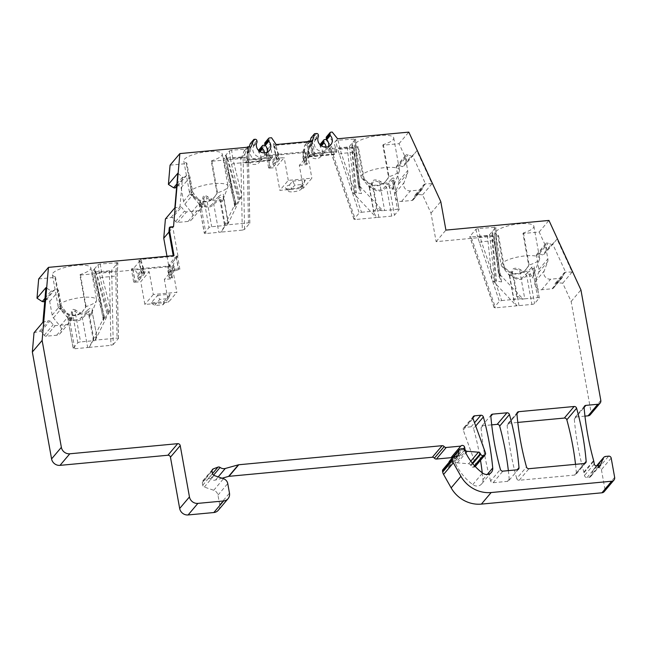 <?xml version="1.0" encoding="UTF-8"?>
<svg xmlns="http://www.w3.org/2000/svg" width="647" height="647" viewBox="0 0 647 647"><rect width="100%" height="100%" fill="white"/><g stroke="black" fill="none" stroke-linecap="round" stroke-linejoin="round"><path stroke-width="0.49" stroke-dasharray="3.23 2.43" d="M337.993 140.221L341.301 153.468L361.511 212.256L359.222 212.992L354.046 219.115L355.373 219.511L330.997 148.608L347.196 147.087L349.469 146.351L355.656 138.951L337.993 140.221L335.793 140.949L334.07 142.987L336.755 151.802L311.741 154.148L310.05 141.378M328.369 142.405L331.393 146.165L329.606 148.389L330.997 148.608M331.393 146.165L334.459 154.52L336.707 151.802L311.7 154.148A15.018 4.416 84.6 0 1 311.741 154.148L336.755 151.802M339.101 154.479A1.876 0.404 161 0 1 341.301 153.468L354.685 152.207L354.427 147.023L337.508 148.77L359.222 212.992M361.511 212.256L382.474 210.291L358.22 184.597L359.837 187.08L356.012 152.732L355.591 139.113M349.469 146.351L354.613 193.461L352.081 191.86L376.336 217.546L355.373 219.511M258.8 149.967A1.504 1.383 -139.8 0 1 259.69 149.506L261.76 149.311L265.31 145.114L267.874 148.907L269.88 160.035L244.97 162.373L244.809 154.285L243.078 156.331L240.789 157.067L242.31 230.114L244.598 229.378L249.839 223.11L248.448 222.859L247.186 162.292A1.876 0.574 -1.2 0 1 248.585 162.809A1.876 0.574 -1.2 0 1 248.521 162.971L249.208 149.077L247.494 151.107L247.429 160.181L272.444 157.836L270.559 145.729L267.995 141.944L271.546 137.746M269.88 160.035L270.252 160.424A15.018 4.416 84.6 0 1 272.403 157.836L247.389 160.181L245.124 162.898L244.97 162.373M249.281 148.931L231.634 150.193L232.766 158.434L230.445 158.652L231.561 164.411L240.15 198.556L241.841 195.515L227.485 224.824L248.448 222.859M242.31 230.114L221.347 232.079L235.71 202.778L234.885 204.727L223.215 158.361L240.789 157.067M227.485 224.824L228.197 222.131L223.603 196.583L223.094 199.454L223.652 197.359A2.256 1.472 10 0 0 223.538 197.667A2.256 1.472 10 0 0 223.611 198.257L223.603 196.583L219.551 197.659C216.009 201.257 211.658 201.298 206.49 197.764C204.703 196.081 203.845 196.623 203.902 199.373C203.498 204.436 203.029 206.991 202.487 207.032C202.131 208.067 201.071 207.331 199.3 204.824L199.058 203.813A2.256 1.868 -32.3 0 1 199.3 204.824L204.379 233.049A2.256 0.598 -10.2 0 0 204.306 233.243L199.017 203.87M226.943 225.463A6.009 1.593 169.8 0 0 224.566 225.512L211.698 226.725A2.256 0.598 169.8 0 0 208.981 227.607L204.379 233.049M228.197 222.131L225.245 225.447L221.509 231.893A6.009 1.593 -10.2 0 1 218.807 232.322L205.948 233.527A2.256 0.598 -10.2 0 1 204.306 233.243M391.33 179.187C388.054 183.586 384.383 184.314 380.299 181.37C375.268 178.879 372.324 179.591 371.475 183.489L370.699 186.409L369.138 186.263C367.706 185.058 369.429 185.794 374.306 188.455C378.503 191.261 382.159 190.55 385.297 186.328C387.553 184.12 389.171 183.853 390.141 185.511C391.532 188.164 392.373 189.029 392.664 188.115C393.093 188.196 393.586 185.746 394.152 180.772C394.379 177.674 393.441 177.141 391.33 179.187A2.256 0.89 -137.7 0 0 392.284 180.343L397.493 209.296L384.633 210.501A6.009 1.593 169.8 0 0 381.932 210.93C379.093 208.585 377.298 207.719 376.562 208.326L373.877 211.504L373.756 212.418L376.497 217.36A6.009 1.593 -10.2 0 0 378.875 217.311L391.742 216.098A2.256 0.598 169.8 0 0 394.46 215.216L399.062 209.774A2.256 0.598 -10.2 0 0 399.134 209.579L393.845 180.198L399.062 209.774M393.829 180.092L392.284 180.343C388.556 184.702 384.334 185.471 379.619 182.648C375.414 180.109 372.955 180.667 372.243 184.322L371.176 187.452L369.558 187.493L361.463 177.682A19.523 5.168 169.8 0 0 364.188 179.017L358.325 146.926A19.523 5.168 169.8 0 1 355.3 144.847L361.075 176.914A19.523 5.168 169.8 0 0 361.463 177.682M382.474 210.291L381.932 210.93M397.493 209.296A2.256 0.598 -10.2 0 1 399.134 209.579M460.785 446.09L451.008 457.655A2.256 2.07 -139.8 0 1 451.024 457.631M452.981 457.008A2.256 2.07 -139.8 0 1 454.873 458.909L455.237 460.923L464.449 450.029M218.282 510.257A7.505 6.899 -139.8 0 0 219.689 504.733L217.966 495.133A6.009 5.516 -139.8 0 0 213.736 490.272L204.323 487.054A2.256 2.07 40.2 0 1 202.737 485.226L202.276 482.67A2.256 2.07 40.2 0 1 203.498 480.462L208.188 478.683A2.256 2.07 40.2 0 1 210.324 479.006A6.009 5.516 -139.8 0 0 215.532 480.034L222.075 478.214M44.772 300.968L46.155 299.925A2.256 2.07 -139.8 0 1 49.706 301.478L52.164 315.138A6.009 5.516 -139.8 0 0 53.442 317.92L60.098 326.209A6.009 5.516 -139.8 0 1 60.252 333.407A6.009 5.516 -139.8 0 1 56.685 335.227L46.261 336.205A2.256 2.07 -139.8 0 1 44.214 335.308L41.101 331.426L39.653 331.191L34.016 332.76M38.674 278.938L54.898 277.417L55.432 276.787L61.069 308.15L65.242 312.129C71.987 316.634 78.052 316.06 83.431 310.423L82.509 311.547A13.514 12.414 -139.8 0 1 64.724 312.744L61.441 310.228A2.256 2.07 -139.8 0 1 60.543 308.773L54.898 277.417M166.991 256.252L168.875 266.726L79.913 275.072L85.55 306.427A2.256 2.07 -139.8 0 1 85.194 308.004L82.913 311.037A13.514 12.414 -139.8 0 1 82.509 311.547M176.671 186.805L177.553 186.15A2.256 2.07 -139.8 0 1 181.103 187.695L183.562 201.354A6.009 5.516 -139.8 0 0 184.84 204.137L191.496 212.426A6.009 5.516 -139.8 0 1 191.641 219.624A6.009 5.516 -139.8 0 1 188.083 221.444L177.658 222.422A2.256 2.07 -139.8 0 1 175.612 221.525L172.498 217.651L171.051 217.408L165.414 218.977M170.072 165.163L186.296 163.634L191.941 194.998L192.466 194.367L186.829 163.012A19.523 5.168 169.8 0 1 183.805 160.933L189.571 193A19.523 5.168 169.8 0 0 189.959 193.76A19.523 5.168 169.8 0 0 192.693 195.103L192.466 194.367M244.598 229.378L243.078 156.331L241.258 158.483L211.302 161.289L216.947 192.652A2.256 2.07 -139.8 0 1 216.591 194.221L214.311 197.254A13.514 12.414 -139.8 0 1 213.906 197.764A13.514 12.414 -139.8 0 1 196.122 198.961L192.838 196.445A2.256 2.07 -139.8 0 1 191.941 194.998M241.258 158.483L244.105 150.969L245.391 150.848A1.504 1.383 -139.8 0 1 247.081 152.142L250.632 147.945A1.504 1.383 -139.8 0 0 249.176 146.651M258.541 150.436A1.504 1.383 -139.8 0 0 258.517 151.066L258.687 152.037A1.504 1.383 -139.8 0 0 259.067 152.805A7.505 6.899 -139.8 0 1 259.56 162.154A7.505 6.899 -139.8 0 1 250.13 163.141A7.505 6.899 -139.8 0 1 247.162 153.921A1.504 1.383 -139.8 0 0 247.259 153.113L247.081 152.142M261.76 149.311L266.378 156.129L302.723 152.716L304.769 145.276L306.848 145.082A1.504 1.383 -139.8 0 1 308.538 146.376L312.08 142.178L312.258 143.149A1.504 1.383 -139.8 0 1 312.161 143.966A7.505 6.899 -139.8 0 0 315.129 153.177A7.505 6.899 -139.8 0 0 324.559 152.191L321.009 156.388A7.505 6.899 -139.8 0 1 311.579 157.375A7.505 6.899 -139.8 0 1 308.611 148.163L312.161 143.966M308.611 148.163A1.504 1.383 -139.8 0 0 308.708 147.346L308.538 146.376M319.998 144.669A1.504 1.383 -139.8 0 0 319.966 145.3L320.144 146.279A1.504 1.383 -139.8 0 0 320.524 147.039A7.505 6.899 -139.8 0 1 321.009 156.388M320.249 144.2A1.504 1.383 -139.8 0 1 321.138 143.739L322.432 143.618L327.843 150.363L357.791 147.548L363.436 178.912L363.97 178.281M600.804 400.364L591.018 411.937L571.147 301.47L562.728 283.176L556.719 282.69L555.401 283.192L553.767 287.519A2.256 2.07 -139.8 0 1 552.101 288.764L541.676 289.743A6.009 5.516 -139.8 0 1 535.19 281.647L538.692 272.403A6.009 5.516 -139.8 0 0 538.943 269.484L536.484 255.824A2.256 2.07 -139.8 0 1 539.372 253.673L542.437 255.007L543.747 254.514L547.597 250.292L539.177 231.998L522.954 233.518L528.591 264.874A2.256 2.07 -139.8 0 1 528.235 266.451L525.954 269.484A13.514 12.414 -139.8 0 1 525.55 269.993A13.514 12.414 -139.8 0 1 507.766 271.19L504.482 268.675A2.256 2.07 -139.8 0 1 503.584 267.219L497.939 235.864L436.127 241.663L430.999 213.154L422.58 194.86L416.571 194.383L415.261 194.876L413.619 199.203A2.256 2.07 -139.8 0 1 411.961 200.449L401.536 201.427A6.009 5.516 -139.8 0 1 395.042 193.34L398.544 184.088A6.009 5.516 -139.8 0 0 398.795 181.168L396.336 167.508A2.256 2.07 -139.8 0 1 399.223 165.357L402.288 166.7L403.599 166.198L407.448 161.985L399.029 143.683L382.806 145.203L388.451 176.566A2.256 2.07 -139.8 0 1 388.095 178.135L385.806 181.168A13.514 12.414 -139.8 0 1 385.402 181.678A13.514 12.414 -139.8 0 1 367.617 182.875L364.334 180.359A2.256 2.07 -139.8 0 1 363.436 178.912M591.018 411.937A3.753 3.445 -139.8 0 1 590.315 414.695M584.961 416.126L576.105 416.959L584.095 407.505M596.469 465.969L593.792 469.132A3.753 3.445 -139.8 0 0 593.25 470.062L590.97 476.071A2.256 2.07 -139.8 0 1 589.312 477.316L587.031 477.526A2.256 2.07 -139.8 0 1 584.5 475.577A2.256 2.07 40.2 0 0 584.476 475.456L583.99 472.747A7.505 6.899 -139.8 0 0 583.837 472.084A300.354 275.865 -139.8 0 1 574.318 419.094A2.256 2.07 -139.8 0 1 576.105 416.959M593.792 469.132A3.753 3.445 -139.8 0 1 596.024 467.991L605.802 456.426M611.189 458.092L601.411 469.657A2.256 2.07 -139.8 0 0 598.879 467.724L596.024 467.991M601.411 469.657L604.872 488.906A3.753 3.445 -139.8 0 1 604.169 491.663M442.969 469.496A2.256 2.07 -139.8 0 1 443.761 468.938L448.42 467.174A1.124 1.035 40.2 0 0 449.05 466.252L457.979 455.69M453.094 457.607L449.034 462.411L449.05 466.252M449.495 461.133A2.256 2.07 -139.8 0 1 450.83 460.446L452.358 460.3A2.256 2.07 -139.8 0 1 454.72 461.691L455.383 463.147L465.169 451.582M482.241 472.811A300.354 275.865 40.2 0 1 482.945 479.556A6.761 6.203 -139.8 0 1 481.603 483.964A6.761 6.203 -139.8 0 1 472.763 484.603A52.561 48.274 -139.8 0 1 455.383 463.147M480.511 460.324A300.354 275.865 40.2 0 0 473.58 428.54L475.715 426.009M475.343 466.43A2.256 2.07 -139.8 0 0 475.674 464.409L463.228 430.093A2.256 2.07 -139.8 0 1 464.886 427.384L471.089 426.802A2.256 2.07 -139.8 0 1 473.58 428.54M475.262 466.519A2.256 2.07 -139.8 0 1 474.008 467.118L473.248 467.183A2.256 2.07 -139.8 0 1 470.895 465.791L470.595 465.153A2.256 2.07 40.2 0 0 468.622 463.753L457.389 462.864A2.256 2.07 -139.8 0 1 455.237 460.923M508.356 470.636A300.354 275.865 40.2 0 1 509.221 479.233A2.256 2.07 -139.8 0 1 507.434 481.376L493.111 482.719A2.256 2.07 -139.8 0 1 490.628 480.98L500.406 469.407M490.628 480.98A300.354 275.865 40.2 0 1 481.069 427.845A2.256 2.07 -139.8 0 1 482.848 425.702L491.712 424.869M575.523 464.336A300.354 275.865 40.2 0 1 576.388 472.933A2.256 2.07 -139.8 0 1 574.601 475.076L519.193 480.268A2.256 2.07 -139.8 0 1 516.71 478.529L526.488 466.964M516.71 478.529A300.354 275.865 40.2 0 1 507.151 425.394A2.256 2.07 -139.8 0 1 508.938 423.259L517.794 422.426M478.141 228.537L481.441 241.776L501.66 300.564L499.371 301.3L494.138 307.608L495.521 307.826L471.137 236.915L487.345 235.395L489.617 234.659L495.804 227.267L478.141 228.537L475.941 229.264L469.811 236.519L471.137 236.915M479.249 242.787A1.876 0.404 161 0 1 481.441 241.776L494.834 240.522L494.575 235.338L477.648 237.077L499.371 301.3M501.66 300.564L522.622 298.599L498.368 272.913L499.985 275.396L496.16 241.048L495.731 227.429M489.617 234.659L494.753 281.768L492.23 280.175L516.484 305.861L495.521 307.826M524.774 298.817L537.641 297.612A2.256 0.598 -10.2 0 1 539.283 297.895A2.256 0.598 -10.2 0 1 539.21 298.089L534.608 303.532A2.256 0.598 169.8 0 1 531.883 304.413L519.023 305.619A6.009 1.593 169.8 0 1 516.646 305.667L513.904 300.734L514.025 299.82L516.71 296.641C517.446 296.035 519.234 296.9 522.08 299.246A6.009 1.593 -10.2 0 1 524.774 298.817L519.767 270.964C515.562 268.424 513.103 268.982 512.392 272.63L511.324 275.759L509.707 275.808L501.611 265.99A19.523 5.168 169.8 0 0 504.337 267.332L498.473 235.233A19.523 5.168 169.8 0 1 495.448 233.163L501.223 265.23A19.523 5.168 169.8 0 0 501.611 265.99M514.454 276.77L514.009 277.765C510.006 274.991 508.574 274.344 509.707 275.808A2.256 2.078 -53.3 0 0 509.286 274.571C507.846 273.374 509.569 274.102 514.454 276.77C518.643 279.577 522.307 278.865 525.445 274.635C527.693 272.436 529.311 272.169 530.289 273.818C531.68 276.479 532.521 277.345 532.813 276.423C533.241 276.504 533.735 274.061 534.293 269.087C534.527 265.982 533.581 265.456 531.47 267.502A2.256 0.89 -137.7 0 0 532.424 268.651C528.696 273.01 524.474 273.778 519.767 270.964L520.447 269.678C515.416 267.195 512.473 267.907 511.623 271.805L510.847 274.716L508.817 274.158M522.622 298.599L522.08 299.246M113.233 344.608L118.474 338.341L117.083 338.09L115.789 276.075A1.876 0.574 -1.2 0 1 117.188 276.592A1.876 0.574 -1.2 0 1 117.123 276.754L117.819 262.852L111.68 270.106L113.233 344.608L110.944 345.344L89.213 347.382L104.313 316.553L103.488 318.51L91.817 272.136L109.392 270.842L111.68 270.106M89.213 347.382L89.27 347.318A6.009 1.593 169.8 0 1 87.668 347.528L74.809 348.733A2.256 0.598 -10.2 0 1 73.168 348.45A2.256 0.598 -10.2 0 1 73.24 348.256L77.842 342.813A2.256 0.598 169.8 0 1 80.56 341.931L93.427 340.726A6.009 1.593 -10.2 0 1 94.907 340.645L95.344 340.128L117.083 338.09M95.344 340.128L110.451 309.298L108.025 313.205L97.018 274.975L94.543 268.812L91.874 271.966M92.254 311.142A2.256 1.472 10 0 0 92.141 311.45L92.254 311.142C92.772 307.268 91.138 306.985 87.329 310.301A2.256 0.882 -132.3 0 0 88.154 311.442C84.587 315.04 80.228 315.073 75.092 311.547C73.313 309.848 72.448 310.382 72.504 313.156C72.1 318.243 71.631 320.799 71.097 320.815C70.725 321.842 69.666 321.106 67.903 318.599L73.168 348.45M168.301 298.599L163.125 304.721L154.552 305.53L159.728 299.407L168.301 298.599L170.282 294.191L163.998 301.623L151.293 302.812L157.577 295.38L159.728 299.407M87.329 310.301C84.264 313.916 80.471 313.892 75.942 310.228L75.092 311.547L80.56 341.931M75.942 310.228C73.014 308.651 71.485 309.412 71.356 312.501C71.332 317.434 71.081 319.861 70.612 319.772L68.655 318.979L67.353 317.24C66.269 315.599 67.126 315.639 69.908 317.362C74.631 320.855 78.441 320.863 81.336 317.394C85.291 313.9 88.154 312.736 89.909 313.908L91.243 314.078L91.639 313.383M79.913 275.072L80.438 274.441A19.523 5.168 169.8 0 0 90.839 267.801A19.523 5.168 169.8 0 0 70.709 266.168A19.523 5.168 169.8 0 0 52.407 274.716L58.181 306.783A19.523 5.168 169.8 0 1 58.812 305.069A19.523 5.168 -10.2 0 1 79.452 297.766A19.523 5.168 -10.2 0 1 96.605 299.868A19.523 5.168 -10.2 0 1 96.508 300.718A19.523 5.168 -10.2 0 1 95.974 301.583A19.523 5.168 169.8 0 1 86.059 306.565L82.913 311.037M67.611 317.588L69.342 318.348C74.518 321.882 78.877 321.85 82.404 318.251C85.533 314.806 87.903 313.795 89.529 315.218L91.154 315.17L92.206 310.366L88.154 311.442L93.427 340.726M96.799 335.906L92.141 311.45A2.256 1.472 10 0 0 92.214 312.04L96.799 335.906L94.907 340.645M94.389 268.99L95.432 276.803L104.313 317.596L103.577 318.461M104.313 317.596L103.399 320.556L108.025 313.205M89.27 347.318L93.847 339.222L96.532 336.052M117.883 262.714L100.245 263.976L97.996 264.728L94.543 268.812M97.996 264.728L100.164 278.186L108.761 312.339M104.216 318.098L95.327 275.687L95.117 270.09L107.208 314.555M177.504 256.519A1.876 0.493 -10.2 0 1 176.194 257.094L175.127 257.352L168.77 264.882L169.546 264.963A1.876 0.493 -10.2 0 1 170.088 265.205A1.876 0.493 -10.2 0 1 170.024 265.367L177.982 255.953L176.194 256.123A1.876 0.493 -10.2 0 1 177.561 256.358A1.876 0.493 -10.2 0 1 177.504 256.519M174.011 255.597L173.339 256.39L141.183 259.407L143.488 272.233L149.206 271.7L140.771 281.68L144.871 304.486L168.455 302.27L176.89 292.29L153.307 294.506L149.206 271.7M143.844 272.039L138.086 278.857L138.781 279.229L144.378 272.613L143.391 269.524L143.48 267.623L140.173 260.628L139.396 260.547A1.876 0.493 -10.2 0 1 138.854 260.304A1.876 0.493 -10.2 0 1 141.183 259.407M140.173 260.628L133.816 268.157L132.748 268.416L135.053 281.243L138.976 280.297L144.572 273.681L141.701 273.374A1.876 0.493 -10.2 0 1 141.167 273.131A1.876 0.493 -10.2 0 1 143.488 272.233M168.875 266.726L170.024 265.367A1.876 0.493 -10.2 0 1 167.759 266.103L132.748 269.387A1.876 0.493 -10.2 0 1 131.373 269.152A1.876 0.493 -10.2 0 1 132.748 268.416M52.407 274.716A19.523 5.168 169.8 0 0 55.432 276.787M100.245 263.976L102.404 277.328L110.451 309.298M100.164 278.186A1.876 0.461 165.9 0 1 102.404 277.328L115.789 276.075L116.015 270.842L117.269 270.883M175.127 257.352L173.493 264.809L173.752 266.232L174.447 266.613L174.585 270.867L168.988 277.482L171.859 277.789A1.876 0.493 -10.2 0 1 172.393 278.032A1.876 0.493 -10.2 0 1 170.064 278.93L164.354 279.464L168.455 302.27M176.194 256.123L178.507 268.95A1.876 0.493 -10.2 0 1 179.874 269.184A1.876 0.493 -10.2 0 1 178.507 269.928L174.585 270.867M178.507 268.95L172.789 269.484L176.89 292.29M173.21 255.67L173.339 256.39M177.982 255.953L172.854 227.445L169.279 227.784M168.956 232.055L173.525 226.652M176.922 183.853L182.535 177.221L177.844 173.234M176.736 186.029L183.983 177.464L182.535 177.221L179.971 206.862L174.852 207.816M171.051 217.408L179.971 206.862L181.411 207.105L172.498 217.651M183.983 177.464L186.473 175.596A2.256 2.07 -139.8 0 1 190.016 177.149L192.474 190.808A6.009 5.516 40.2 0 0 193.752 193.59L200.408 201.88A6.009 5.516 -139.8 0 1 200.562 209.078A6.009 5.516 -139.8 0 1 196.995 210.898L186.579 211.876A2.256 2.07 -139.8 0 1 184.524 210.979L181.411 207.105M312.501 141.151L311.83 141.944L275.485 145.349L276.156 144.556M302.723 152.716L303.394 151.924L267.049 155.329L266.378 156.129M251.036 146.918L249.208 149.077M231.634 150.193L229.394 150.945L223.272 158.183M211.302 161.289L211.836 160.666A19.523 5.168 169.8 0 0 222.236 154.018A19.523 5.168 169.8 0 0 202.107 152.393A19.523 5.168 169.8 0 0 183.805 160.933M186.296 163.634L186.829 163.012M399.029 143.683L408.807 132.117M382.806 145.203L383.339 144.58A19.523 5.168 169.8 0 0 393.732 137.932A19.523 5.168 169.8 0 0 373.602 136.307A19.523 5.168 169.8 0 0 355.3 144.847M357.791 147.548L358.325 146.926M354.046 219.115L329.663 148.203L327.843 150.363M337.621 138.79L335.793 140.949L337.508 148.77M278.808 157.925L273.05 164.734L273.754 165.114L279.35 158.491L278.808 157.925L278.453 153.509L273.422 143.974C273.495 143.116 274.49 144.03 276.406 146.707L275.485 145.349M278.453 153.509L272.856 160.124L267.623 153.808L270.025 167.12L273.94 166.182L279.536 159.566L276.673 159.259A1.876 0.493 -10.2 0 1 276.132 159.016A1.876 0.493 -10.2 0 1 278.461 158.119L284.179 157.585L275.735 167.565L279.844 190.364L303.427 188.156L311.862 178.176L288.279 180.384L279.844 190.364M267.049 155.329L265.949 152.821C265.885 152.094 266.443 152.417 267.623 153.808M267.874 148.907L270.559 145.729M247.494 151.107L249.006 147.104M250.332 143.594L251.626 143.472A1.504 1.383 -139.8 0 1 253.309 144.766L256.859 140.569M267.09 152.28A7.505 6.899 -139.8 0 1 265.788 154.779A7.505 6.899 -139.8 0 1 256.358 155.765A7.505 6.899 -139.8 0 1 253.389 146.554A1.504 1.383 -139.8 0 0 253.487 145.745L253.309 144.766M265.027 142.591A1.504 1.383 -139.8 0 1 265.917 142.138L267.995 141.944M244.105 150.969L247.227 147.273M244.809 154.285L247.469 147.249M247.259 153.113L250.801 148.915L250.632 147.945M250.801 148.915A1.504 1.383 -139.8 0 1 250.704 149.724A7.505 6.899 -139.8 0 0 253.673 158.944A7.505 6.899 -139.8 0 0 263.103 157.957L259.56 162.154M264.583 152.886A7.505 6.899 -139.8 0 1 263.103 157.957M288.344 191.221A6.761 1.787 -10.2 0 0 295.178 191.52A6.761 1.787 -10.2 0 0 301.478 188.859A6.761 1.787 -10.2 0 0 300.434 187.84L303.37 184.371L294.797 185.171L291.862 188.641A6.761 1.787 -10.2 0 0 288.344 191.221L285.61 188.131A8.929 2.362 -10.2 0 1 289.387 185.002L291.862 188.641M380.299 181.37L379.619 182.648L384.633 210.501M390.141 185.511A2.256 1.868 147.7 0 0 389.381 186.991C391.144 189.498 392.203 190.234 392.567 189.207L399.409 170.848A19.523 5.168 -10.2 0 1 398.867 171.714A19.523 5.168 169.8 0 1 388.952 176.696L385.402 181.678M361.075 176.914A19.523 5.168 169.8 0 1 361.713 175.2A19.523 5.168 -10.2 0 1 382.353 167.905A19.523 5.168 -10.2 0 1 399.506 169.999A19.523 5.168 -10.2 0 1 399.409 170.848M394.152 180.772A2.256 1.003 3.5 0 0 393.877 181.209A2.256 1.003 3.5 0 0 393.983 181.548C393.578 186.627 393.109 189.183 392.567 189.207M364.334 180.359L364.884 179.712L364.188 179.017M364.884 179.712L368.143 182.26C374.888 186.765 380.946 186.19 386.332 180.553L385.806 181.168M374.306 188.455L373.869 189.45C369.858 186.684 368.426 186.029 369.558 187.493A2.256 2.078 -53.3 0 0 369.138 186.263L368.669 185.843M378.875 217.311L373.869 189.45C378.56 192.28 382.781 191.512 386.526 187.145C387.634 185.066 388.588 185.018 389.381 186.991L394.46 215.216M385.297 186.328A2.256 0.89 42.3 0 1 386.526 187.145L391.742 216.098M371.475 183.489A2.256 1.472 -170 0 1 372.243 184.322L376.562 208.326M352.13 143.197L353.618 149.417L359.053 188.196L359.789 187.331M359.053 188.196L361.479 193.615L355.34 192.596L352.041 151.317L351.984 143.375M354.613 193.461L355.34 192.596M225.787 155.215L226.83 163.028L235.71 203.813L234.974 204.678M235.71 203.813L234.796 206.773L239.422 199.422L228.415 161.192L225.94 155.037M240.15 198.556L239.422 199.422M223.652 197.359C224.169 193.485 222.528 193.21 218.726 196.518A2.256 0.882 -132.3 0 0 219.551 197.659L224.566 225.512M218.726 196.518C215.686 200.141 211.892 200.117 207.339 196.445C204.403 194.884 202.875 195.645 202.754 198.726C202.729 203.627 202.479 206.053 202.01 205.997L200.052 205.196L198.75 203.457C197.667 201.807 198.516 201.848 201.306 203.579C205.997 207.064 209.806 207.08 212.734 203.611C216.688 200.117 219.551 198.952 221.306 200.125L222.641 200.295L223.037 199.6M189.571 193A19.523 5.168 169.8 0 1 190.21 191.286A19.523 5.168 -10.2 0 1 210.849 183.983A19.523 5.168 -10.2 0 1 228.003 186.085A19.523 5.168 -10.2 0 1 227.906 186.934A19.523 5.168 -10.2 0 1 227.372 187.8A19.523 5.168 169.8 0 1 217.457 192.782L213.906 197.764M221.306 200.125A2.256 2.078 126.7 0 0 220.926 201.435L222.544 201.387L223.611 198.257L227.93 222.269M198.75 203.457A2.256 1.868 -32.3 0 1 199.066 203.821L189.959 193.76M192.838 196.445L193.388 195.798L192.693 195.103M193.388 195.798L196.639 198.346C203.384 202.851 209.45 202.276 214.828 196.639L214.311 197.254M199.009 203.797L200.74 204.573C205.883 208.099 210.243 208.059 213.801 204.468C216.923 201.023 219.301 200.012 220.926 201.435L225.245 225.447M201.306 203.579L200.74 204.573L205.948 233.527M212.734 203.611A2.256 0.882 47.7 0 1 213.801 204.468L218.807 232.322M207.339 196.445L206.49 197.764L211.698 226.725M202.754 198.726A2.256 1.003 -176.5 0 1 203.902 199.373L208.981 227.607M289.387 185.002L292.646 181.152L294.797 185.171M292.646 181.152L305.344 179.955L302.084 183.813A8.929 2.362 -10.2 0 1 302.958 185.01A8.929 2.362 -10.2 0 1 294.636 188.528A8.929 2.362 -10.2 0 1 285.61 188.131M311.83 141.944L311.975 141.2M311.417 143.424L313.471 154.835L307.754 155.369L311.862 178.176M288.279 180.384L284.179 157.585M279.35 158.491L279.536 159.566M273.754 165.114L273.94 166.182M273.05 164.734L272.856 160.124M278.703 154.932L273.107 161.548M267.971 156.687L270.025 168.099A1.876 0.493 -10.2 0 1 268.651 167.864A1.876 0.493 -10.2 0 1 270.025 167.12M307.754 155.369L299.318 165.349L303.427 188.156M299.318 165.349L305.036 164.815A1.876 0.493 -10.2 0 0 307.365 163.917L304.656 148.867L302.982 153.404L305.036 164.815M303.394 151.924L302.982 153.404M270.025 168.099L275.735 167.565M313.471 154.835A1.876 0.493 -10.2 0 1 314.838 155.07A1.876 0.493 -10.2 0 1 313.471 155.806L309.549 156.752L303.953 163.368L306.824 163.675A1.876 0.493 -10.2 0 1 307.365 163.917M311.498 141.24L308.465 150.694L302.869 157.31L304.656 148.867M302.869 157.31L304.114 161.823L303.953 163.368M308.19 141.556L307.179 145.219L309.864 142.041M304.769 145.276L307.899 141.58M307.179 145.219L309.549 156.736A15.018 4.416 84.6 0 1 311.7 154.148M326.039 147.12A7.505 6.899 -139.8 0 1 324.559 152.191M310.18 140.909L310.398 140.884A1.504 1.383 -139.8 0 1 312.08 142.178M311.005 137.908L313.083 137.714A1.504 1.383 -139.8 0 1 314.765 139L318.316 134.811M328.539 146.513A7.505 6.899 -139.8 0 1 327.245 149.012A7.505 6.899 -139.8 0 1 317.814 149.999A7.505 6.899 -139.8 0 1 314.846 140.787A1.504 1.383 -139.8 0 0 314.943 139.978L314.765 139M326.484 136.824A1.504 1.383 -139.8 0 1 327.374 136.371L328.668 136.25L334.07 142.987M328.668 136.25L332.21 132.053M322.432 143.618L325.983 139.428M359.457 189.442L353.408 148.753L351.96 145.179L356.473 192.976M308.465 150.694L309.873 155.013L309.549 156.752L334.564 154.39M309.363 155.676L303.767 162.3M308.716 152.118L303.12 158.733M305.344 179.955L303.37 184.371M300.434 187.84L302.084 183.813M157.577 295.38L170.282 294.191M153.307 294.506L144.871 304.486M132.748 269.387L135.053 282.213A1.876 0.493 -10.2 0 1 133.686 281.979A1.876 0.493 -10.2 0 1 135.053 281.243M135.053 282.213L140.771 281.68M172.789 269.484L164.354 279.464M138.086 278.857L137.884 274.239L133.816 268.157M138.781 279.229L138.976 280.297M144.378 272.613L144.572 273.681M143.48 267.623L137.884 274.239M143.739 269.047L138.143 275.671M168.77 264.882L167.896 271.425L168.689 273.422L168.988 277.482M173.493 264.809L167.896 271.425M173.752 266.232L168.155 272.856M174.391 269.799L168.794 276.415M151.293 302.812L154.552 305.53M163.998 301.623L163.125 304.721M531.47 267.502C528.203 271.902 524.523 272.63 520.447 269.678M530.289 273.818A2.256 1.868 147.7 0 0 529.529 275.307C531.284 277.806 532.352 278.55 532.716 277.523L539.549 259.164A19.523 5.168 -10.2 0 1 539.016 260.029A19.523 5.168 169.8 0 1 529.1 265.011L525.55 269.993M501.223 265.23A19.523 5.168 169.8 0 1 501.854 263.515A19.523 5.168 -10.2 0 1 522.493 256.212A19.523 5.168 -10.2 0 1 539.647 258.315A19.523 5.168 -10.2 0 1 539.549 259.164M534.293 269.087A2.256 1.003 3.5 0 0 534.026 269.524A2.256 1.003 3.5 0 0 534.131 269.864L533.185 275.735M533.977 268.408L532.424 268.651L537.641 297.612M532.716 277.523C533.249 277.49 533.726 274.943 534.131 269.864L539.21 298.089M504.482 268.675L505.032 268.028L504.337 267.332M505.032 268.028L508.283 270.575C515.028 275.08 521.094 274.506 526.472 268.869L525.954 269.484M519.023 305.619L514.009 277.765C518.708 280.596 522.93 279.827 526.674 275.46C527.782 273.382 528.736 273.333 529.529 275.307L534.608 303.532M525.445 274.635A2.256 0.89 42.3 0 1 526.674 275.46L531.883 304.413M511.623 271.805A2.256 1.472 -170 0 1 512.392 272.63L516.71 296.641M492.278 231.513L493.766 237.732L499.201 276.512L499.929 275.646M499.201 276.512L501.627 281.93L495.489 280.903L492.189 239.633L492.132 231.691M494.753 281.768L495.489 280.903M436.127 241.663L445.912 230.097M539.177 231.998L548.955 220.433M522.954 233.518L523.48 232.888A19.523 5.168 169.8 0 0 533.88 226.248A19.523 5.168 169.8 0 0 513.75 224.614A19.523 5.168 169.8 0 0 495.448 233.163M497.939 235.864L498.473 235.233M523.48 232.888L529.1 265.011M562.728 283.176L572.166 272.007L557.035 239.131L547.597 250.292M571.147 301.47L580.925 289.905M556.719 282.69L565.632 272.144L572.166 272.007M555.401 283.192L564.321 272.646L565.632 272.144L552.667 243.959L557.035 239.131M543.747 254.514L552.667 243.959L551.349 244.461L542.437 255.007M564.321 272.646L562.68 276.973A2.256 2.07 -139.8 0 1 561.022 278.218L550.597 279.189A6.009 5.516 -139.8 0 1 544.111 271.101L547.605 261.857A6.009 5.516 40.2 0 0 547.855 258.937L545.405 245.278A2.256 2.07 -139.8 0 1 548.284 243.126L551.349 244.461M594.286 464.028L584.476 475.456M430.999 213.154L440.777 201.589M422.58 194.86L432.018 183.691L416.886 150.816L407.448 161.985M416.571 194.383L425.491 183.837L432.018 183.691M415.261 194.876L424.173 184.33L425.491 183.837L412.519 155.652L416.886 150.816M403.599 166.198L412.519 155.652L411.201 156.145L402.288 166.7M424.173 184.33L422.54 188.657A2.256 2.07 -139.8 0 1 420.873 189.903L410.449 190.881A6.009 5.516 -139.8 0 1 403.963 182.794L407.456 173.542A6.009 5.516 40.2 0 0 407.715 170.622L405.257 156.962A2.256 2.07 -139.8 0 1 408.136 154.811L411.201 156.145M499.605 277.757L493.548 237.069L492.108 233.494L496.613 281.291M211.836 160.666L217.457 192.782M231.561 164.411A1.876 0.461 165.9 0 1 233.793 163.545L247.186 162.292L247.413 157.059L232.766 158.434L241.841 195.515M247.979 148.664L247.413 157.059L248.666 157.1M235.613 204.315L226.717 161.904L226.515 156.307L238.606 200.772M383.339 144.58L388.952 176.696M45.007 298.259L51.137 291.004L45.929 287.64M39.653 331.191L48.574 320.645L42.928 322.214M41.101 331.426L50.021 320.88L48.574 320.645M51.137 291.004L52.585 291.239L55.076 289.379A2.256 2.07 -139.8 0 1 58.626 290.932L61.085 304.591A6.009 5.516 40.2 0 0 62.363 307.365L69.019 315.663A6.009 5.516 -139.8 0 1 69.164 322.853A6.009 5.516 -139.8 0 1 65.606 324.681L55.181 325.659A2.256 2.07 -139.8 0 1 53.135 324.762L50.021 320.88M44.821 300.426L52.585 291.239M272.403 157.836A15.018 4.416 84.6 0 1 272.444 157.836L247.429 160.181M80.438 274.441L86.059 306.565M58.181 306.783A19.523 5.168 169.8 0 0 58.57 307.543A19.523 5.168 169.8 0 0 61.295 308.886M67.353 317.24A2.256 1.868 -32.3 0 1 67.668 317.604L58.57 307.543M67.628 317.645L67.668 317.596A2.256 1.868 -32.3 0 1 67.903 318.599L73.24 348.256M69.908 317.362L69.342 318.348L74.809 348.733M81.336 317.394A2.256 0.882 47.7 0 1 82.404 318.251L87.668 347.528M89.909 313.908A2.256 2.078 126.7 0 0 89.529 315.218L93.847 339.222M71.356 312.501A2.256 1.003 -176.5 0 1 72.504 313.156L77.842 342.813M358.22 184.597L354.685 152.207A1.876 0.534 -6.2 0 1 356.076 152.563A1.876 0.534 -6.2 0 1 356.012 152.732M347.196 147.087L352.081 191.86M249.774 223.255L248.521 162.971M235.71 202.778L224.582 158.588M494.195 307.43L469.811 236.519M475.941 229.264L477.648 237.077M498.368 272.913L494.834 240.522A1.876 0.534 -6.2 0 1 496.217 240.878A1.876 0.534 -6.2 0 1 496.16 241.048M487.345 235.395L492.23 280.175M118.409 338.486L117.123 276.754M109.392 270.842L110.944 345.344M104.313 316.553L93.192 272.363M91.243 314.078L91.154 315.17M116.589 262.447L116.015 270.842L99.048 272.436M176.194 257.094L178.507 269.928M175.612 221.525L184.524 210.979M177.658 222.422L186.579 211.876M188.083 221.444L196.995 210.898M191.496 212.426L200.408 201.88M184.84 204.137L193.752 193.59M183.562 201.354L192.474 190.808M181.103 187.695L190.016 177.149M177.553 186.15L186.473 175.596M272.565 156.857L247.655 159.194M255.177 139.283L251.626 143.472M269.467 137.94L265.917 142.138M248.941 146.651L245.391 150.848M263.232 145.308L259.69 149.506M253.487 145.745L257.037 141.547M253.389 146.554L256.94 142.356M247.162 153.921L250.704 149.724M259.067 152.805L260.037 151.657M258.687 152.037L259.398 151.204M507.151 425.394L516.929 413.829M519.193 480.268L528.971 468.703M574.601 475.076L584.387 463.503M576.388 472.933L584.362 463.511M508.938 423.259L516.929 413.805M481.069 427.845L482.848 425.702M493.111 482.719L502.889 471.145M507.434 481.376L509.221 479.233M453.539 457.372L443.761 468.938M448.42 467.174L458.197 455.601M460.607 448.881L450.83 460.446M462.136 448.735L452.358 460.3M464.497 450.126L454.72 461.691M482.945 479.556L487.256 474.461M472.763 484.603L482.541 473.038M471.089 426.802L474.534 422.742M464.886 427.384L472.876 417.938M463.228 430.093L473.006 418.528M475.674 464.409L485.452 452.835M474.008 467.118L474.866 466.099M473.248 467.183L474.502 465.703M470.895 465.791L472.722 463.632M472.31 463.123L470.595 465.153M370.699 186.409L371.176 187.452M369.558 187.493L373.877 211.504M222.641 200.295L222.544 201.387M202.01 205.997L202.487 207.032M276.406 146.707L278.461 158.119M274.271 145.939L276.673 159.259M278.356 155.409L272.597 162.219M304.43 150.355L306.824 163.675M309.185 156.348L334.087 154.01M311.862 153.169L336.772 150.832M316.626 133.517L313.083 137.714M330.916 132.174L327.374 136.371M310.398 140.884L306.848 145.082M324.689 139.55L321.138 143.739M314.943 139.978L318.486 135.781M308.708 147.346L312.258 143.149M314.846 140.787L318.397 136.59M320.524 147.039L321.494 145.89M320.144 146.279L320.847 145.438M355.745 146.934L354.427 147.023L354.338 138.684M359.837 187.08L355.672 146.909M311.078 142.494L313.471 155.806M309.873 155.013L304.114 161.823M309.42 152.49L303.661 159.308M167.759 266.103L170.064 278.93M139.396 260.547L141.701 273.374M143.391 269.524L137.633 276.334M169.546 264.963L171.859 277.789M174.447 266.613L168.689 273.422M174.9 269.128L169.142 275.937M510.847 274.716L511.324 275.759M509.707 275.808L514.025 299.82M494.486 227L494.575 235.338L495.812 235.217M503.584 267.219L504.118 266.596M507.766 271.19L508.283 270.575M528.235 266.451L528.785 265.804M528.591 264.874L529.125 264.251M539.372 253.673L548.284 243.126M536.484 255.824L545.405 245.278M538.943 269.484L547.855 258.937M538.692 272.403L547.605 261.857M535.19 281.647L544.111 271.101M541.676 289.743L550.597 279.189M552.101 288.764L561.022 278.218M553.767 287.519L562.68 276.973M614.65 477.332L604.872 488.906M574.318 419.094L584.095 407.529M583.837 472.084L593.622 460.518M583.99 472.747L593.768 461.174M590.97 476.071L599.931 465.484M593.25 470.062L596.712 465.969M589.312 477.316L599.09 465.751M587.031 477.526L596.809 465.961M598.879 467.724L608.657 456.151M399.223 165.357L408.136 154.811M396.336 167.508L405.257 156.962M398.795 181.168L407.715 170.622M398.544 184.088L407.456 173.542M395.042 193.34L403.963 182.794M401.536 201.427L410.449 190.881M411.961 200.449L420.873 189.903M413.619 199.203L422.54 188.657M216.947 192.652L217.481 192.022M216.591 194.221L217.141 193.574M196.122 198.961L196.639 198.346M229.394 150.945L230.445 158.652M388.451 176.566L388.976 175.935M388.095 178.135L388.637 177.488M367.617 182.875L368.143 182.26M215.532 480.034L218.193 476.888M210.324 479.006L213.542 475.197M208.188 478.683L212.507 473.58M203.498 480.462L212.062 470.329M202.276 482.67L212.062 471.105M202.737 485.226L212.515 473.661M204.323 487.054L214.108 475.48M213.736 490.272L223.514 478.707M217.966 495.133L227.744 483.568M219.689 504.733L229.475 493.168M44.214 335.308L53.135 324.762M46.261 336.205L55.181 325.659M56.685 335.227L65.606 324.681M60.098 326.209L69.019 315.663M53.442 317.92L62.363 307.365M52.164 315.138L61.085 304.591M49.706 301.478L58.626 290.932M46.155 299.925L55.076 289.379M454.873 458.909L463.301 448.937M457.389 462.864L465.8 452.908M470.806 461.165L468.622 463.753M270.252 160.424L245.237 162.769M60.543 308.773L61.069 308.15M61.441 310.228L61.991 309.581M64.724 312.744L65.242 312.129M85.194 308.004L85.744 307.357M85.55 306.427L86.083 305.805M70.612 319.772L71.097 320.815M354.006 219.341L329.622 148.43M249.839 223.15L248.585 162.818L249.273 149.028M494.154 307.657L469.771 236.745M118.474 338.381L117.188 276.601L117.875 262.803M91.696 313.237L96.508 300.718M103.488 318.51L91.825 272.161M103.399 320.556L95.327 275.687L104.442 317.734M179.874 269.184L177.561 256.358M200.562 209.078L191.641 219.624M269.338 150.581L265.788 154.779M585.721 462.823L575.943 474.388M517.382 412.374L507.596 423.939M518.546 469.124L508.768 480.689M491.299 414.816L481.514 426.389M448.816 466.891L458.602 455.326M491.38 472.399L481.603 483.964M473.329 416.506L463.551 428.071M393.036 187.42L393.845 180.198M373.756 212.418L369.154 186.87M223.094 199.454L227.906 186.934M276.132 159.016L273.422 143.974M268.651 167.864L265.949 152.821M330.787 144.823L327.245 149.012M334.426 154.528L309.444 156.865M359.028 188.641L353.408 148.753L361.479 193.615M355.745 146.926L355.656 139.04M314.838 155.07L312.137 140.019M301.478 188.859L302.958 185.01M133.686 281.979L131.373 269.152M141.167 273.131L138.854 260.304M172.393 278.032L170.088 265.205M539.283 297.895L533.993 268.513M513.904 300.734L509.302 275.185M499.985 275.396L496.217 240.886L495.804 227.348M533.88 226.248L539.647 258.315M545.825 243.62L536.905 254.166M562.356 277.531L553.436 288.077M584.548 406.073L574.771 417.638M600.424 465.064L590.646 476.637M405.677 155.304L396.765 165.85M422.208 189.215L413.296 199.761M501.627 281.93L493.548 237.069L499.177 276.948M222.236 154.018L228.003 186.085M235.84 203.951L226.717 161.904L234.796 206.773M234.885 204.727L223.223 158.378M393.732 137.932L399.506 169.999M202.705 481.02L212.483 469.447M69.164 322.853L60.252 333.407M270.139 160.553L245.156 162.898M90.839 267.801L96.605 299.868"/><path stroke-width="0.97" d="M451.024 457.631A2.256 2.07 -139.8 0 1 452.981 457.008M222.075 478.214L228.609 476.394A2.256 2.07 -139.8 0 1 228.973 476.329L432.342 457.251A2.256 2.07 -139.8 0 1 434.388 458.149A2.256 2.07 -139.8 0 0 436.442 459.046L450.991 457.68L460.769 446.115A2.256 2.07 -139.8 0 1 464.651 447.344L465.015 449.358A2.256 2.07 -139.8 0 0 467.166 451.291L478.4 452.188A2.256 2.07 -139.8 0 1 480.373 453.579L472.31 463.123M212.062 470.329L213.275 468.889A2.256 2.07 -139.8 0 0 212.062 471.105L212.515 473.661A2.256 2.07 -139.8 0 0 214.108 475.48L223.514 478.707A6.009 5.516 -139.8 0 1 227.744 483.568L229.475 493.168A7.505 6.899 -139.8 0 1 228.059 498.683L218.282 510.257A7.505 6.899 -139.8 0 1 213.825 512.537L188.107 514.947A7.505 6.899 -139.8 0 1 179.672 508.493L170.444 457.178L180.222 445.613A2.256 2.07 -139.8 0 0 177.69 443.672L69.795 453.79A7.505 6.899 -139.8 0 1 61.36 447.336L42.128 340.435L48.452 267.373L174.011 255.597L169.595 231.076L168.924 231.877L173.21 255.67M61.36 447.336L51.582 458.901A7.505 6.899 -139.8 0 0 60.009 465.363L167.913 455.237A2.256 2.07 -139.8 0 1 170.444 457.178M51.582 458.901L32.35 352L34.016 332.76L42.928 322.214L45.929 287.64L37.008 298.186L42.217 301.551L43.664 301.785L44.772 300.968M37.008 298.186L38.674 278.938L48.452 267.373M166.991 256.252L163.748 238.225L165.414 218.977L174.852 207.816L177.844 173.234L168.406 184.403L173.614 187.767L175.062 188.01L176.671 186.805M168.406 184.403L170.072 165.163L179.85 153.59L251.036 146.918L253.883 139.404L255.177 139.283A1.504 1.383 -139.8 0 1 256.859 140.569L257.037 141.547A1.504 1.383 -139.8 0 1 256.94 142.356A7.505 6.899 -139.8 0 0 259.908 151.568A7.505 6.899 -139.8 0 0 269.338 150.581A7.505 6.899 -139.8 0 0 268.845 141.24A1.504 1.383 -139.8 0 1 268.465 140.472L268.295 139.501A1.504 1.383 -139.8 0 1 269.467 137.94L271.546 137.746L276.156 144.556L312.501 141.151L314.547 133.711L316.626 133.517A1.504 1.383 -139.8 0 1 318.316 134.811L318.486 135.781A1.504 1.383 -139.8 0 1 318.397 136.59A7.505 6.899 -139.8 0 0 321.357 145.81A7.505 6.899 -139.8 0 0 330.787 144.823A7.505 6.899 -139.8 0 0 330.302 135.474A1.504 1.383 -139.8 0 1 329.921 134.705L329.744 133.735A1.504 1.383 -139.8 0 1 330.916 132.174L332.21 132.053L337.621 138.79L408.807 132.117L440.777 201.589L445.912 230.097L548.955 220.433L580.925 289.905L600.804 400.364A3.753 3.445 -139.8 0 1 597.868 404.262L585.883 405.386A2.256 2.07 -139.8 0 0 584.095 407.529A300.354 275.865 -139.8 0 0 593.622 460.518A7.505 6.899 -139.8 0 1 593.768 461.174L594.286 464.028A2.256 2.07 -139.8 0 0 596.809 465.961L599.09 465.751A2.256 2.07 -139.8 0 0 600.756 464.506L603.028 458.497A3.753 3.445 -139.8 0 1 605.802 456.426L608.657 456.151A2.256 2.07 -139.8 0 1 611.189 458.092L614.65 477.332A3.753 3.445 -139.8 0 1 611.714 481.231L491.162 492.537A30.037 27.586 -139.8 0 1 460.931 476.305L453.353 462.864L443.567 474.429L451.153 487.87L460.931 476.305M258.541 150.436A1.504 1.383 -139.8 0 1 258.8 149.967L262.342 145.769A1.504 1.383 -139.8 0 1 263.232 145.308L265.092 145.138M319.998 144.669A1.504 1.383 -139.8 0 1 320.249 144.2L323.799 140.003A1.504 1.383 -139.8 0 1 324.689 139.55L325.983 139.428L328.369 142.405M600.092 403.121L590.315 414.695A3.753 3.445 -139.8 0 1 588.091 415.835L584.961 416.126M613.946 480.09L604.169 491.663A3.753 3.445 -139.8 0 1 601.936 492.804L481.384 504.11A30.037 27.586 -139.8 0 1 451.153 487.87M443.567 474.429A7.505 6.899 -139.8 0 1 442.702 472.035L442.54 471.153A2.256 2.07 -139.8 0 1 442.969 469.496L452.746 457.93A2.256 2.07 40.2 0 0 452.326 459.588L452.479 460.47A7.505 6.899 40.2 0 0 453.353 462.864M449.034 462.314A2.256 2.07 -139.8 0 1 449.495 461.133L459.273 449.56A2.256 2.07 40.2 0 0 458.812 450.846L458.828 454.687A1.124 1.035 -139.8 0 1 458.197 455.601L453.539 457.372A2.256 2.07 40.2 0 0 452.746 457.93M482.241 472.811A300.354 275.865 40.2 0 0 480.511 460.324M472.876 417.938L474.663 415.819A2.256 2.07 -139.8 0 0 473.006 418.528L485.452 452.835A2.256 2.07 -139.8 0 1 485.129 454.865L475.343 466.43A2.256 2.07 -139.8 0 1 475.262 466.519M508.356 470.636A300.354 275.865 40.2 0 0 499.662 426.098L509.44 414.533A300.354 275.865 -139.8 0 1 518.999 467.668A2.256 2.07 -139.8 0 1 517.212 469.803L502.889 471.145A2.256 2.07 -139.8 0 1 500.406 469.407A300.354 275.865 -139.8 0 1 490.847 416.272A2.256 2.07 -139.8 0 1 492.634 414.137L506.957 412.794A2.256 2.07 -139.8 0 1 509.44 414.533M491.712 424.869L497.179 424.359A2.256 2.07 -139.8 0 1 499.662 426.098M575.523 464.336A300.354 275.865 40.2 0 0 566.829 419.798L576.606 408.233A300.354 275.865 -139.8 0 1 586.166 461.368A2.256 2.07 -139.8 0 1 584.387 463.503L528.971 468.703A2.256 2.07 -139.8 0 1 526.488 466.964A300.354 275.865 -139.8 0 1 516.929 413.829A2.256 2.07 -139.8 0 1 518.716 411.686L574.124 406.494A2.256 2.07 -139.8 0 1 576.606 408.233M517.794 422.426L564.346 418.059A2.256 2.07 -139.8 0 1 566.829 419.798M179.85 153.59L173.525 226.652L169.951 226.992L169.279 227.784L168.924 231.877M163.748 238.225L168.956 232.055M173.614 187.767L176.922 183.853M175.062 188.01L176.736 186.029M249.006 147.104L250.332 143.594L253.883 139.404M268.578 138.393L265.027 142.591A1.504 1.383 -139.8 0 0 264.744 143.691L264.922 144.669A1.504 1.383 -139.8 0 0 265.302 145.438A7.505 6.899 -139.8 0 1 267.09 152.28M247.227 147.273L248.941 146.651A1.504 1.383 -139.8 0 1 249.176 146.651M247.469 147.249L247.647 146.772M260.037 151.657L262.617 148.608A7.505 6.899 -139.8 0 1 264.583 152.886M262.617 148.608A1.504 1.383 -139.8 0 1 262.237 147.848L262.059 146.869A1.504 1.383 -139.8 0 1 262.342 145.769M169.951 226.992L169.595 231.076M188.107 514.947L197.885 503.382A7.505 6.899 -139.8 0 1 189.458 496.92L180.222 445.613M197.885 503.382L223.611 500.964L213.825 512.537M228.059 498.683A7.505 6.899 -139.8 0 1 223.611 500.964M213.275 468.889L217.974 467.11A2.256 2.07 -139.8 0 1 220.101 467.441A6.009 5.516 -139.8 0 0 225.31 468.468L238.387 464.829A2.256 2.07 40.2 0 1 238.759 464.756L442.119 445.686A2.256 2.07 -139.8 0 1 444.166 446.584A2.256 2.07 -139.8 0 0 446.22 447.473L460.769 446.115M485.129 454.865A2.256 2.07 -139.8 0 1 483.786 455.545L483.026 455.617A2.256 2.07 -139.8 0 1 480.672 454.226L480.373 453.579M474.663 415.819L480.875 415.237A2.256 2.07 -139.8 0 1 483.358 416.975A300.354 275.865 -139.8 0 1 492.723 467.983A6.761 6.203 -139.8 0 1 491.38 472.399A6.761 6.203 -139.8 0 1 482.541 473.038A52.561 48.274 -139.8 0 1 465.169 451.582L464.497 450.126A2.256 2.07 40.2 0 0 462.136 448.735L460.607 448.881A2.256 2.07 40.2 0 0 459.273 449.56M307.899 141.58L308.32 141.078L308.19 141.556M311.975 141.2L312.137 140.019L311.498 141.24M310.05 141.378L311.005 137.908L314.547 133.711M320.273 144.944L323.516 141.103A1.504 1.383 -139.8 0 1 323.799 140.003M323.516 141.103L323.694 142.081A1.504 1.383 -139.8 0 0 324.074 142.85A7.505 6.899 -139.8 0 1 326.039 147.12M308.32 141.078L310.18 140.909M330.027 132.627L326.484 136.824A1.504 1.383 -139.8 0 0 326.201 137.932L326.379 138.903A1.504 1.383 -139.8 0 0 326.751 139.671A7.505 6.899 -139.8 0 1 328.539 146.513M32.35 352L42.128 340.435M42.217 301.551L45.007 298.259M43.664 301.785L44.821 300.426M265.302 145.438L268.845 141.24M264.922 144.669L268.465 140.472M259.398 151.204L262.237 147.848M264.744 143.691L268.295 139.501M258.816 150.702L262.059 146.869M584.362 463.511L586.166 461.368M564.346 418.059L574.124 406.494M516.929 413.805L518.716 411.686M517.188 469.803L518.999 467.668M497.179 424.359L506.957 412.794M490.847 416.247L492.634 414.137M452.479 460.47L442.702 472.035M452.326 459.588L442.54 471.153M457.979 455.69L458.828 454.687M458.812 450.846L453.094 457.607M487.256 474.461L492.723 467.983M475.715 426.009L483.358 416.975M474.534 422.742L480.875 415.237M474.866 466.099L483.786 455.545M474.502 465.703L483.026 455.617M472.722 463.632L480.672 454.226M436.442 459.046L446.22 447.473M434.388 458.149L444.166 446.584M432.342 457.251L442.119 445.686M228.973 476.329L238.759 464.756M326.751 139.671L330.302 135.474M321.494 145.89L324.074 142.85M326.379 138.903L329.921 134.705M320.847 145.438L323.694 142.081M326.201 137.932L329.744 133.735M588.091 415.835L597.868 404.262M584.095 407.505L585.883 405.386M599.931 465.484L600.756 464.506M596.712 465.969L603.028 458.497M611.714 481.231L601.936 492.804M491.162 492.537L481.384 504.11M228.609 476.394L238.387 464.829M218.193 476.888L225.31 468.468M213.542 475.197L220.101 467.441M212.507 473.58L217.974 467.11M179.672 508.493L189.458 496.92M167.913 455.237L177.69 443.672M60.009 465.363L69.795 453.79M463.301 448.937L464.651 447.344M464.449 450.029L465.015 449.358M465.8 452.908L467.166 451.291M478.4 452.188L470.806 461.165M603.578 457.558L596.469 465.969"/></g></svg>
